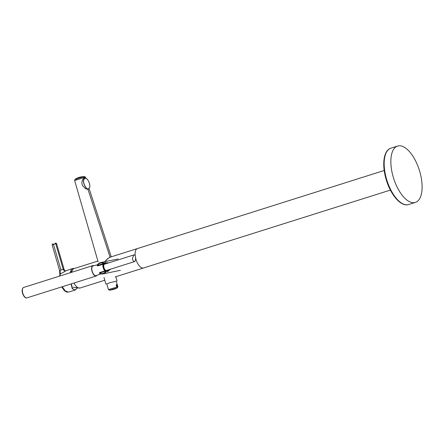 <?xml version="1.0" encoding="UTF-8"?>
<svg xmlns="http://www.w3.org/2000/svg" width="444" height="444" viewBox="0 0 444 444"><rect width="100%" height="100%" fill="white"/><g stroke="black" fill="none" stroke-linecap="round" stroke-linejoin="round"><path stroke-width="0.67" d="M96.936 275.324A5.472 2.498 -107.5 0 1 96.143 276.024A5.472 2.498 -107.5 0 1 96.026 276.057A5.472 2.498 -107.5 0 1 92.075 271.439A5.472 2.498 -107.5 0 1 92.846 265.595A5.472 2.498 -107.5 0 1 92.957 265.562A5.472 2.498 -107.5 0 1 93.895 265.706M111.033 269.025L107.442 271.04L106.843 270.418L105.994 270.59M110.34 269.247L107.487 271.756L107.509 270.89L106.843 270.418M107.442 271.04L107.204 270.624L107.442 271.04L106.394 271.251A0.438 0.389 -101.6 0 0 105.927 270.607L105.855 271.068A5.361 4.762 -101.6 0 1 99.684 273.016L99.717 273.36A5.8 5.15 -101.6 0 0 103.03 273.904A5.8 5.15 -101.6 0 0 106.394 271.251L105.855 271.068L99.684 273.016L99.756 272.555A0.438 0.438 0 0 0 99.667 273.354L103.03 273.904L120.413 270.318M106.876 270.407L105.961 270.596A0.438 0.438 0 0 0 105.916 270.607L99.756 272.555L105.916 270.607M99.628 273.293A0.438 0.389 78.4 0 1 99.734 272.561M98.468 265.701L103.963 263.891A0.438 0.389 -101.6 0 0 104.001 263.081L103.646 263.508A5.361 4.762 -101.6 0 0 97.475 265.462L97.33 265.19A5.8 5.15 -101.6 0 1 100.688 262.543L97.28 265.223A0.438 0.438 0 0 0 97.758 265.851L97.758 265.851A0.438 0.389 78.4 0 1 97.292 265.29M103.963 263.891L103.646 263.508L97.475 265.462L97.791 265.839A0.438 0.389 78.4 0 1 97.758 265.851L103.963 263.891M104.878 263.703L105.05 262.865L108.863 262.826M104.895 262.593L108.136 263.059M118.071 258.963L100.688 262.543A5.8 5.15 -101.6 0 1 104.001 263.081L105.05 262.865L105.078 263.364M117.044 286.918C116.134 286.008 116.001 285.22 116.65 284.549L117.355 286.985L108.425 289.56L109.446 290.193A21.884 21.884 0 0 0 117.355 287.884L109.446 290.193M419.752 171.495A29.537 13.492 72.5 0 0 397.585 146.065A29.537 13.492 72.5 0 0 393.212 176.962A29.537 13.492 72.5 0 0 415.379 202.397A29.537 13.492 72.5 0 0 419.752 171.495M106.788 283.971L110.106 282.623L116.239 281.207M73.993 283.022A10.173 4.645 72.5 0 0 79.914 288.062A10.173 4.645 72.5 0 0 80.125 288.006L104.778 280.22M97.902 261.05L73.998 268.603A10.173 4.645 72.5 0 0 71.784 272.244M104.951 261.666L107.659 258.752L109.818 257.287L137.429 248.562A10.173 4.645 72.5 0 0 135.187 255.478M135.503 257.52A10.173 4.645 72.5 0 0 143.345 268.021A10.173 4.645 72.5 0 0 143.562 267.965L390.393 190.088M68.559 269.874L66.667 270.468M59.452 276.146L60.295 274.009L66.572 270.49M65.673 270.785C64.508 271.023 63.681 270.518 63.203 269.275L60.112 270.329L60.295 274.009L59.89 276.002M70.674 272.599L73.171 268.648L73.948 268.62M71.323 283.866L72.455 288.517L74.897 289.971L77.25 288.178L74.992 290.087L72.255 288.667L71.062 283.949M56.577 243.812L55.716 243.678L63.203 269.275L64.064 269.403M59.829 274.436L59.613 270.513L52.126 244.905L55.716 243.678L55.023 243.212C55.961 243.079 56.488 243.245 56.599 243.723L64.086 269.319C64.469 270.402 64.946 270.907 65.507 270.829M60.112 270.329L59.724 270.501M60.983 270.035L53.502 244.444L52.997 243.939L52.514 244.1L52.126 244.905M52.997 243.939L52.448 244.133M84.699 178.105L84.31 178.116C82.906 178.605 82.09 180.281 81.857 183.15L82.434 185.537L85.709 188.8L87.99 189.372L88.567 189.039M104.734 261.71L107.642 258.624L110.617 257.032M104.906 261.677L107.626 258.763L110.04 257.226M84.31 178.116L84.105 177.483L85.542 177.467C85.209 176.806 84.71 176.518 84.049 176.595L76.573 178.821C74.747 179.304 74.67 179.343 76.34 178.926M83.139 176.723L84.105 177.483L76.501 179.909L76.573 178.821M76.501 179.909C74.226 180.558 74.048 180.636 75.963 180.142M133.744 254.973C136.602 254.24 135.453 261.405 134.826 261.505C133.505 261.555 132.717 260.567 132.462 258.53L133.744 254.973L104.457 264.219A3.28 1.499 72.5 0 0 103.99 267.726A3.28 1.499 72.5 0 0 106.366 270.496A3.28 1.499 72.5 0 0 106.432 270.479A3.28 1.499 72.5 0 0 106.499 270.452M106.432 270.479L134.826 261.505M23.726 287.435A5.472 2.498 72.5 0 0 23.61 287.468A5.472 2.498 72.5 0 0 22.838 293.312A5.472 2.498 72.5 0 0 26.79 297.93A5.472 2.498 72.5 0 0 26.906 297.896A5.472 2.498 72.5 0 0 27.017 297.857M25.253 297.397A5.034 2.298 -107.5 0 1 22.694 293.49A5.034 2.298 -107.5 0 1 22.544 288.828M116.167 280.963L117.876 286.796L117.549 286.818M390.903 148.174A29.537 13.492 72.5 0 0 386.53 179.076A29.537 13.492 72.5 0 0 408.696 204.506C400.943 207.187 390.476 194.683 386.086 179.237C381.762 164.791 383.499 150.344 390.903 148.174L397.585 146.065M70.352 272.699A10.612 4.845 -107.5 0 1 72.705 268.553A10.612 4.845 -107.5 0 1 74.148 268.553M62.232 286.741L65.324 290.959L68.481 292.13L74.992 290.087L77.3 288.178M52.514 244.1L53.014 243.845M110.079 257.204L87.99 189.372M89.727 187.229L88.478 188.966C86.325 189.688 82.934 183.339 83.661 179.948L84.937 178.127C87.091 177.406 90.476 183.755 89.749 187.146L88.428 189.077C86.241 189.804 82.806 183.361 83.544 179.92L84.671 178.116L86.253 178.449M84.848 178.066C87.129 177.361 90.482 183.749 89.766 187.185L88.478 188.966M105.678 263.836A4.318 1.97 72.5 0 0 105.189 263.436A4.54 2.07 -107.5 0 1 105.267 263.492M107.515 270.612A4.54 2.07 -107.5 0 1 107.476 270.729A4.318 1.97 72.5 0 0 107.653 270.091M93.073 265.928A5.089 2.325 72.5 0 0 93.018 265.939A5.089 2.325 72.5 0 0 92.235 271.339A5.089 2.325 72.5 0 0 95.926 275.685A5.089 2.325 72.5 0 0 96.082 275.641A5.089 2.325 72.5 0 0 96.231 275.574M103.341 264.186A4.318 1.97 72.5 0 0 105.184 270.84M104.867 270.94A4.54 2.07 -107.5 0 1 102.991 264.291M96.143 276.024L26.757 297.935C23.748 298.695 20.024 289.41 23.61 287.468L92.846 265.595M137.429 248.562L384.204 170.49M104.662 262.643L105.178 262.953L104.884 263.703L98.54 265.684M106.715 283.727L108.425 289.56M117.876 286.796L117.355 287.884M408.696 204.506L415.379 202.397M105.916 284.093L104.001 277.55M117.044 280.841L115.84 276.712M115.229 276.917L143.562 267.965M79.398 287.973L73.105 287.218M68.243 269.963L72.705 268.553L74.198 268.537M61.722 286.896L64.136 290.348L65.651 291.569L66.816 292.08L68.698 292.074M89.155 188.639L111.272 256.826M85.77 178.172L85.542 177.467M98.118 261.799L74.62 180.458L75.108 179.215C77.861 177.561 80.841 176.69 84.049 176.595M107.504 270.823L107.703 270.08M105.728 263.819L105.217 263.375M100.916 273.854L96.082 275.641M97.552 264.746L93.018 265.939"/></g></svg>
